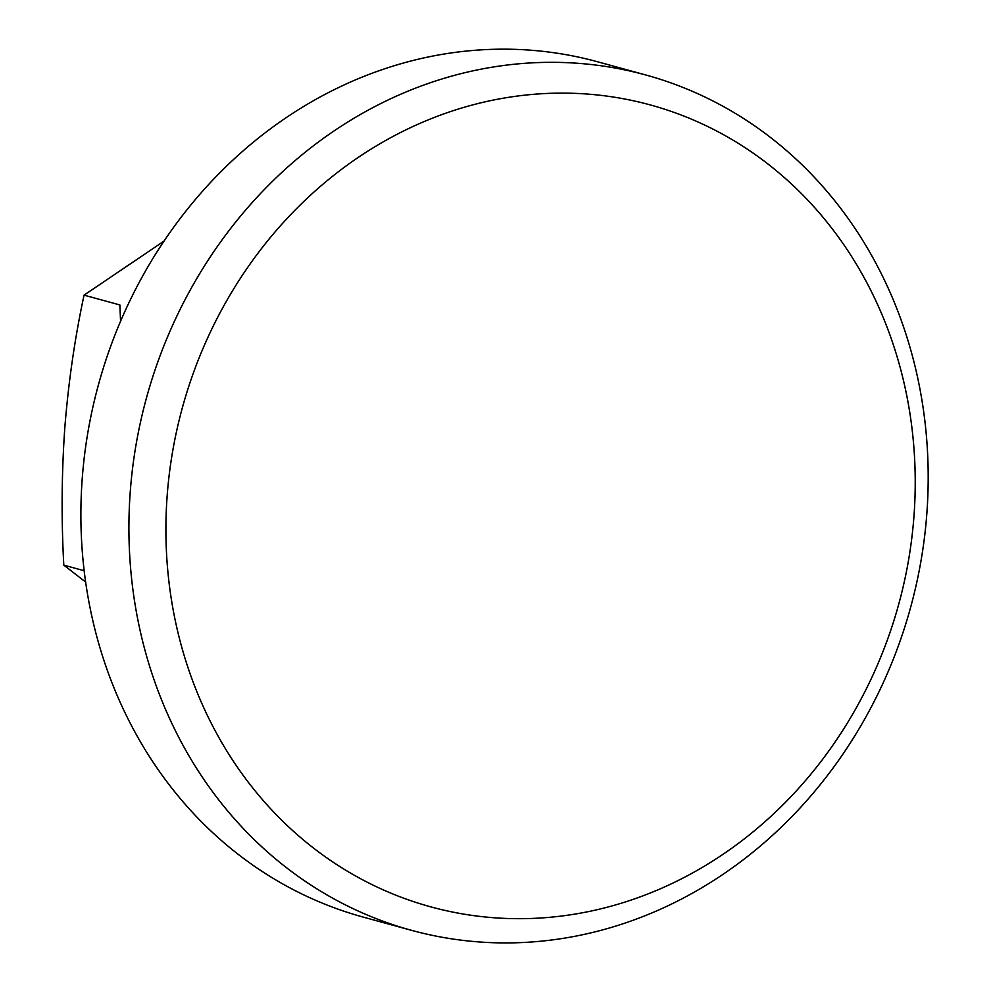 <?xml version="1.0" encoding="UTF-8"?>
<svg xmlns="http://www.w3.org/2000/svg" width="992" height="992" viewBox="0 0 992 992"><rect width="100%" height="100%" fill="white"/><g stroke="black" fill="none" stroke-linecap="round" stroke-linejoin="round"><path stroke-width="1.49" d="M164.027 241.106L84.06 295.145C74.908 337.615 68.498 381.784 64.815 427.651C61.616 473.742 61.281 519.572 63.81 565.142L85.622 582.056M120.565 321.259L119.858 304.953L84.06 295.145M84.146 570.722L63.81 565.142M879.396 308.599A415.71 371.405 105.3 0 0 232.649 290.606A415.71 371.405 105.3 0 0 509.615 918.555A415.71 371.405 105.3 0 0 879.396 308.599M889.973 292.144A443.424 396.168 105.3 0 0 645.742 74.97A443.424 396.168 105.3 0 0 146.469 397.928A443.424 396.168 105.3 0 0 411.358 930.285A443.424 396.168 105.3 0 0 830.651 771.268A443.424 396.168 105.3 0 0 889.973 292.144M645.742 74.97L597.717 61.814A443.424 396.168 105.3 0 0 98.444 384.76A443.424 396.168 105.3 0 0 363.32 917.129L411.358 930.285"/></g></svg>

